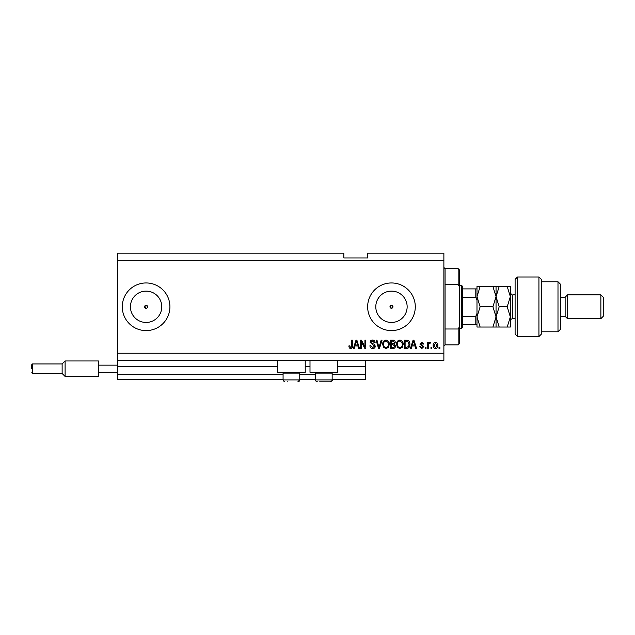 <?xml version="1.0" encoding="UTF-8"?>
<svg xmlns="http://www.w3.org/2000/svg" width="635" height="635" viewBox="0 0 635 635"><rect width="100%" height="100%" fill="white"/><g stroke="black" fill="none" stroke-linecap="round" stroke-linejoin="round"><path stroke-width="0.95" d="M117.515 260.326L443.881 260.326L443.881 253.182L367.649 253.182L367.649 257.945L343.821 257.945L343.821 253.182L117.515 253.182L117.515 379.436L283.075 379.436M299.752 379.436L315.476 379.436M332.153 379.436L365.268 379.436L365.268 374.674L332.153 374.674M117.515 374.674L283.075 374.674M299.752 374.674L315.476 374.674M337.63 366.816L365.268 366.816L365.268 374.674M365.268 366.816L365.268 366.339L337.63 366.339M117.515 366.339L277.598 366.339M305.229 366.339L309.999 366.339M365.268 360.378L365.268 366.339M389.977 306.776L391.47 308.269L392.954 306.776L391.47 305.292A1.492 1.492 0 0 0 389.977 306.776A1.492 1.492 0 0 0 391.47 308.269A1.492 1.492 0 0 0 392.954 306.776A1.492 1.492 0 0 0 391.47 305.292L389.977 306.776M147.153 307.832L147.59 306.776L146.098 305.292L144.605 306.776L146.098 308.269A1.492 1.492 0 0 0 147.59 306.776A1.492 1.492 0 0 0 146.098 305.292A1.492 1.492 0 0 0 144.605 306.776A1.492 1.492 0 0 0 146.098 308.269M146.098 291.108A15.677 15.677 0 0 0 130.421 306.776A15.677 15.677 0 0 0 146.098 322.453A15.677 15.677 0 0 0 161.774 306.776A15.677 15.677 0 0 0 146.098 291.108M391.47 291.108A15.677 15.677 0 0 0 375.793 306.776A15.677 15.677 0 0 0 391.47 322.453A15.677 15.677 0 0 0 407.146 306.776A15.677 15.677 0 0 0 391.47 291.108M391.47 282.956A23.82 23.82 0 0 0 367.649 306.776A23.82 23.82 0 0 0 391.47 330.605A23.82 23.82 0 0 0 415.29 306.776A23.82 23.82 0 0 0 391.47 282.956M146.098 282.956A23.82 23.82 0 0 0 122.277 306.776A23.82 23.82 0 0 0 146.098 330.605A23.82 23.82 0 0 0 169.918 306.776A23.82 23.82 0 0 0 146.098 282.956M305.229 360.378L305.229 372.293L277.598 372.293L277.598 360.378M309.999 360.378L309.999 372.293L337.63 372.293L337.63 360.378M117.515 360.378L443.881 360.378L443.881 260.326M361.363 341.828L361.363 348.472L360.497 348.472L360.497 340.13L361.418 340.13L364.942 346.773L364.942 340.13L365.808 340.13L365.808 348.472L364.879 348.472L361.363 341.828M375.333 346.146C375.182 347.726 374.301 348.528 372.705 348.575C370.951 348.464 370.022 347.528 369.919 345.765L370.784 345.654L372.785 347.599L374.467 346.178L370.134 342.305C370.261 340.844 371.07 340.082 372.554 340.027C374.142 340.098 374.999 340.931 375.118 342.511L374.253 342.622L372.586 340.995L371.007 342.328L371.277 343.17L374.047 344.162L375.333 346.146M382.079 340.13L379.452 348.472L378.563 348.472L376.071 340.13L376.96 340.13L378.96 347.496L381.183 340.13L382.079 340.13M386.001 348.575L383.54 347.266L382.699 344.408C382.595 341.932 383.699 340.471 386.009 340.027C388.263 340.455 389.366 341.884 389.303 344.305L388.453 347.305L386.001 348.575M399.859 348.575L397.399 347.266L396.558 344.408C396.454 341.932 397.558 340.471 399.867 340.027C402.13 340.455 403.225 341.884 403.161 344.305L402.312 347.305L399.859 348.575M431.856 347.281L431.856 348.472L430.99 348.472L430.99 347.281L431.856 347.281M437.817 345.376C437.928 347.178 437.15 348.25 435.483 348.575C433.848 348.258 433.07 347.21 433.157 345.44C433.062 343.662 433.84 342.614 435.483 342.297C437.11 342.606 437.888 343.63 437.817 345.376M350.607 348.575L349.298 347.988L348.805 345.98L349.671 345.869L350.639 347.599L351.504 346.972L351.623 340.13L352.488 340.13L352.488 345.789C352.655 347.369 352.028 348.298 350.607 348.575M117.515 353.235L443.881 353.235M412.051 345.98L411.321 348.472L410.416 348.472L413.083 340.13L413.925 340.13L416.592 348.472L415.687 348.472L414.965 345.98L412.051 345.98M423.847 346.623L421.799 348.575L419.727 346.631L420.6 346.519L421.854 347.71L422.981 346.773L419.838 344.027L421.759 342.297L423.736 344.027L422.87 344.138L421.791 343.162L420.703 343.908L423.847 346.623M426.014 347.281L426.014 348.472L425.148 348.472L425.148 347.281L426.014 347.281M428.498 345.329L428.498 348.472L427.633 348.472L427.633 342.408L428.498 342.408L428.498 343.376L429.522 342.297L430.339 342.622L430.014 343.487L428.657 344.091L428.498 345.329M439.872 347.281L439.872 348.472L439.007 348.472L439.007 347.281L439.872 347.281M409.877 344.257C410.027 346.726 408.972 348.131 406.702 348.472L404.249 348.472L404.249 340.13L407.924 340.289C409.361 341.154 410.012 342.479 409.877 344.257M395.478 346.019C395.407 347.639 394.565 348.456 392.954 348.472L390.382 348.472L390.382 340.13L392.97 340.13C394.375 340.138 395.137 340.836 395.256 342.225L394.327 343.972L395.478 346.019M354.981 345.98L354.251 348.472L353.354 348.472L356.013 340.13L356.862 340.13L359.521 348.472L358.624 348.472L357.894 345.98L354.981 345.98M413.115 342.575L412.329 345.003L414.679 345.003L413.504 341.003L413.115 342.575M435.467 343.162L434.022 345.432L435.507 347.71L436.951 345.432L435.467 343.162M405.114 341.106L405.114 347.496L406.598 347.496L408.678 346.281L409.011 344.241L407.757 341.273L405.114 341.106M399.875 340.995C398.105 341.36 397.288 342.503 397.423 344.424C397.367 346.218 398.177 347.281 399.852 347.599C401.574 347.258 402.392 346.146 402.296 344.281L401.931 342.4L399.875 340.995M391.255 341.106L391.255 343.599L393.637 343.519L394.391 342.368L392.668 341.106L391.255 341.106M391.255 344.575L391.255 347.496L393.811 347.393L394.613 346.027L392.851 344.575L391.255 344.575M386.009 340.995C384.246 341.36 383.429 342.503 383.564 344.424C383.508 346.218 384.318 347.281 385.993 347.599C387.715 347.258 388.533 346.146 388.437 344.281L388.072 342.4L386.009 340.995M356.052 342.575L355.267 345.003L357.608 345.003L356.441 341.003L356.052 342.575M287.242 381.818L287.806 381.818M298.942 372.293L299.752 373.102L283.075 373.102L283.075 379.913L299.752 379.913L299.276 381.175M331.343 372.293L332.153 373.102L315.476 373.102L315.476 379.913L332.153 379.913C332.605 380.452 331.97 381.087 330.248 381.818L319.643 381.818M320.199 381.818L327.422 381.818M330.248 381.818L327.985 381.818M445.072 284.559L458.168 284.559L458.168 268.661L445.072 268.661L445.072 344.892L443.881 346.091M458.168 329.001L459.359 326.89L459.359 343.702L458.168 344.892L458.168 329.001L445.072 329.001M458.168 268.661L459.359 269.851L459.359 286.671L458.168 284.559M459.359 326.89L459.359 286.671M461.51 285.337L462.701 286.528L462.701 327.033L461.51 328.224L461.51 285.337L459.359 285.337M476.988 300.149L475.798 297.251L475.798 288.909L476.988 288.909L462.701 288.909M462.701 297.251L475.798 297.251M462.701 316.309L475.798 316.309L476.988 313.412M476.988 324.644L475.798 324.644L476.988 324.644M462.701 324.644L475.798 324.644L475.798 316.309M517.485 336.558L515.104 334.177L515.104 279.384L517.485 277.003L517.485 336.558L538.932 336.558L538.932 277.003L517.485 277.003M557.99 281.765L560.372 284.147L560.372 329.414L557.99 331.795L557.99 281.765L541.314 281.765M560.372 297.251L565.134 297.251L565.134 316.309L567.515 318.691L567.515 294.87L600.869 294.87L600.869 318.691L567.515 318.691M600.869 294.87L603.25 297.251L603.25 316.309L600.869 318.691M538.932 277.003L541.314 279.384L541.314 334.177L538.932 336.558M480.123 327.033L476.988 316.905L480.123 306.776L476.988 296.656L480.123 286.528L476.988 286.528L476.988 327.033L499.181 327.033L496.046 316.905L492.919 327.033M496.046 286.528L496.046 296.656L499.181 286.528L492.919 286.528L496.046 296.656L492.919 306.776L496.046 316.905L496.046 327.033M492.919 306.776L480.123 306.776M492.919 286.528L480.123 286.528M496.046 296.656L496.046 316.905L499.181 306.776L496.046 296.656M507.206 327.033L510.342 316.905L507.206 306.776L510.342 296.656L507.206 286.528L510.342 286.528L510.342 327.033L499.181 327.033M507.206 306.776L499.181 306.776M507.206 286.528L499.181 286.528M31.75 368.721L31.75 364.665L31.75 368.721M31.75 364.665L32.464 363.95L62.127 363.95L32.464 363.95L32.464 373.483L62.127 373.483L62.127 363.95L65.103 360.974L65.103 376.46L98.457 376.46L98.457 365.149L117.515 365.149M98.457 372.293L117.515 372.293M98.457 365.149L98.457 360.974L65.103 360.974L62.127 363.95M117.515 366.816L277.598 366.816M305.229 366.816L309.999 366.816M515.104 294.87L512.723 294.87L512.723 318.691C511.278 318.834 510.484 319.627 510.342 321.072M284.575 381.778L283.075 379.913L284.155 381.635M283.885 372.293L283.075 373.102M299.752 373.102L299.752 379.913L297.847 381.818M316.286 372.293L315.476 373.102M315.69 380.794L315.476 379.913C315.008 380.428 315.643 381.063 317.381 381.818M332.153 373.102L332.153 379.913L331.645 381.206M445.072 268.661L443.881 267.47M458.168 344.892L445.072 344.892M461.51 328.224L459.359 328.224M565.134 316.309L560.372 316.309M557.99 331.795L541.314 331.795M565.134 297.251L567.515 294.87M512.723 294.87C512.215 295.521 511.421 294.727 510.342 292.489M515.104 318.691L512.723 318.691M31.75 372.769L32.464 373.483L62.127 373.483L65.103 376.46L98.457 376.46M62.127 373.483L65.103 376.46"/></g></svg>

